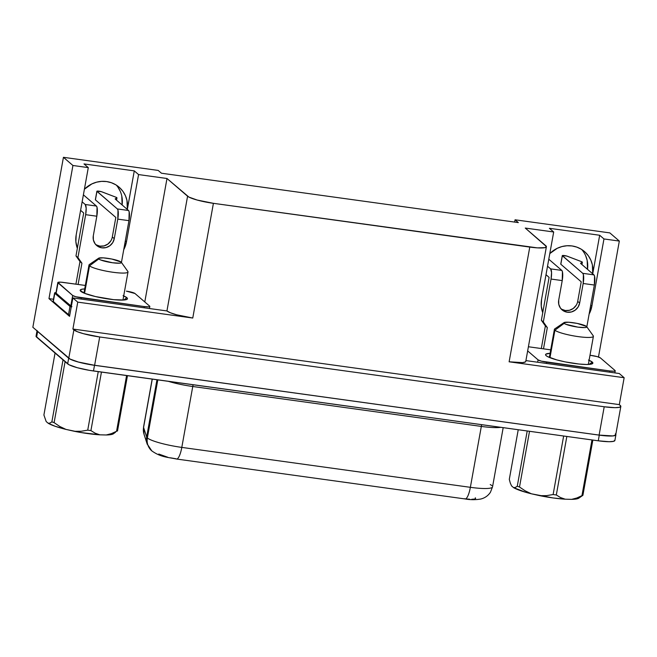<?xml version="1.0" encoding="UTF-8"?>
<svg xmlns="http://www.w3.org/2000/svg" width="657" height="657" viewBox="0 0 657 657"><rect width="100%" height="100%" fill="white"/><g stroke="black" fill="none" stroke-linecap="round" stroke-linejoin="round"><path stroke-width="0.99" d="M98.665 258.201L89.344 264.516A19.809 3.063 10.2 0 0 89.516 265.822L98.764 258.973A11.654 1.807 -169.8 0 1 98.665 258.201A11.654 1.807 -169.8 0 1 109.686 258.644A11.654 1.807 -169.8 0 1 121.11 262.069A11.654 1.807 -169.8 0 1 121.315 262.283A11.654 1.807 -169.8 0 1 111.986 262.677A11.654 1.807 -169.8 0 1 98.764 258.973L89.516 265.822A19.809 3.063 -169.8 0 1 89.015 264.943L83.956 293.063M84.572 293.309L89.516 265.822L84.572 293.309L80.179 290.468L81.682 289.277L84.704 288.916A24.03 3.72 -169.8 0 0 80.359 290.862A24.03 3.72 -169.8 0 0 80.778 291.306A24.03 3.72 -169.8 0 0 104.34 298.36A24.03 3.72 -169.8 0 0 127.088 299.272A24.03 3.72 -169.8 0 0 126.875 297.687L127.474 298.524L127.171 299.206L123.918 300.019L113.587 299.649L95.487 296.57L84.589 293.318M592.901 335.456A19.809 3.063 -169.8 0 1 593.402 336.335A19.809 3.063 -169.8 0 1 575.861 336.269A19.809 3.063 -169.8 0 1 554.91 330.2A19.809 3.063 10.2 0 0 577.38 336.499A19.809 3.063 10.2 0 0 593.246 335.817L586.709 326.66A11.654 1.807 -169.8 0 1 577.38 327.055A11.654 1.807 -169.8 0 1 564.158 323.351L554.91 330.2L549.966 357.687L554.91 330.2A19.809 3.063 -169.8 0 1 554.409 329.321L549.351 357.441M564.059 322.579L554.738 328.894A19.809 3.063 10.2 0 0 554.91 330.2L564.158 323.351A11.654 1.807 -169.8 0 1 564.059 322.579A11.654 1.807 -169.8 0 1 575.08 323.022A11.654 1.807 -169.8 0 1 586.504 326.447A11.654 1.807 -169.8 0 1 586.709 326.66M123.697 300.035L126.875 297.687L123.697 300.035M589.091 360.307A24.03 3.72 -169.8 0 1 592.269 362.064L589.091 364.413L592.269 362.064L588.458 360.052M546.172 355.683A24.03 3.72 -169.8 0 1 545.753 355.24A24.03 3.72 -169.8 0 1 550.098 353.294L545.877 354.164L545.573 354.846L546.172 355.683L547.667 356.652L556.717 359.888L565.357 361.925L578.981 364.027L586.487 364.487L591.366 364.093L592.869 362.902L592.269 362.064A24.03 3.72 -169.8 0 1 592.483 363.65A24.03 3.72 -169.8 0 1 569.734 362.738A24.03 3.72 -169.8 0 1 546.172 355.683M152.054 451.096A14.569 13.92 -49.3 0 1 151.824 450.907A14.569 13.92 -49.3 0 1 147.365 437.94A29.13 4.509 10.2 0 0 181.8 447.401L192.756 386.505L481.326 426.418A7.284 1.823 97.9 0 1 481.696 424.677A7.284 1.823 -82.1 0 0 481.326 426.418L470.363 487.322A29.13 4.509 10.2 0 0 492.536 486.878A29.13 4.509 -169.8 0 1 470.363 487.322L481.326 426.418A29.13 4.509 -169.8 0 0 500.798 427.321A29.13 4.509 -169.8 0 1 481.326 426.418L192.756 386.505A7.284 1.823 97.9 0 1 193.133 384.764A7.284 1.823 -82.1 0 0 192.756 386.505A29.13 4.509 -169.8 0 1 168.323 381.331A29.13 4.509 -169.8 0 0 192.756 386.505L181.8 447.401L470.363 487.322A14.569 3.655 97.9 0 1 465.115 498.95A14.569 3.655 97.9 0 1 464.565 498.679M147.283 444.387A14.569 14.339 -17.8 0 1 146.659 437.028L143.579 427.436L152.276 379.105L143.579 427.436A29.13 4.509 -169.8 0 1 143.546 427.058A29.13 4.509 10.2 0 0 143.579 427.436L146.659 437.028L156.957 379.754L146.659 437.028A29.13 4.509 10.2 0 0 147.365 437.94A29.13 4.509 -169.8 0 1 146.659 437.028A14.569 14.339 162.2 0 0 147.102 443.861L151.824 450.907C160.686 457.165 167.215 457.124 176.552 459.029A14.569 3.655 97.9 0 1 176.511 459.021M503.188 427.65L492.536 486.878L490.426 492.265C488.052 495.797 484.8 498.063 480.669 499.049C475.364 499.928 470.182 499.895 465.115 498.95A14.569 3.655 -82.1 0 0 470.363 487.322L181.8 447.401A29.13 4.509 -169.8 0 1 147.365 437.94L157.811 379.877L147.365 437.94A14.569 13.92 130.7 0 0 151.824 450.907M571.984 245.94A26.214 25.056 -49.3 0 1 584.5 251.565A26.214 25.056 -49.3 0 1 592.713 273.821L592.384 264.886L590.848 260.156L588.417 255.86L585.182 252.165L581.256 249.208L576.797 247.106L571.984 245.94A26.214 25.056 -49.3 0 0 549.794 253.586L557.243 248.305L562.014 246.547L566.991 245.751L571.984 245.94M585.65 255.68L587.177 260.41L587.506 269.337A26.214 25.056 130.7 0 0 581.741 249.512M95.741 244.585A10.923 10.438 130.7 0 0 112.314 236.98L115.829 217.434L112.314 236.98L114.261 238.663A10.923 10.438 -49.3 0 1 107.222 247.196A10.923 10.438 -49.3 0 1 96.661 245.488A10.923 10.438 -49.3 0 1 93.31 235.764L96.825 216.219L97.039 207.333L96.407 206.043L85.229 204.499L86.166 208.17L85.656 214.675L77.928 257.585L75.982 255.91L83.702 212.991L77.345 248.33A26.214 25.056 -49.3 0 1 76.187 234.886L88.293 167.617L72.927 165.49L48.971 298.623L69.552 316.346L48.971 298.623L53.48 299.247L48.971 298.623L72.927 165.49L88.293 167.617L83.997 163.922L134.283 170.877L138.57 174.573L166.993 178.499L138.57 174.573L126.464 241.842A26.214 25.056 -49.3 0 1 123.721 249.734L126.464 241.842L138.57 174.573L134.283 170.877L127.335 209.46L126.982 200.508L125.454 195.778L123.023 191.483L119.788 187.787L115.862 184.831L111.403 182.728L106.59 181.562L101.597 181.373L96.62 182.17L91.849 183.927L84.4 189.208A26.214 25.056 -49.3 0 1 106.59 181.562A26.214 25.056 -49.3 0 1 119.106 187.188A26.214 25.056 -49.3 0 1 127.318 209.443L134.283 170.877L83.997 163.922L88.293 167.617L76.187 234.886L75.867 241.727L77.345 248.33L75.982 255.91L79.982 261.543L75.908 284.161L79.982 261.543L81.928 263.219L78.109 284.465L60.822 282.165L57.923 282.395L72.681 295.486L75.875 296.759L144.277 306.564L148.745 306.835L149.73 306.597L149.64 306.129L134.972 293.507L126.366 291.141A7.284 1.125 -169.8 0 1 134.972 293.507L149.64 306.129A7.284 1.125 -169.8 0 1 149.821 306.458A7.284 1.125 -169.8 0 1 144.277 306.564L144.064 307.78L144.277 306.564L81.287 297.851A7.284 1.125 -169.8 0 1 72.681 295.486L70.767 306.105L55.976 293.055M121.783 196.032L122.112 204.959A26.214 25.056 130.7 0 0 116.346 185.134M113.825 433.398L112.519 434.22L106.245 434.983L111.419 433.628L116.56 431.271L126.587 375.558L116.56 431.271A38.599 5.97 10.2 0 0 117.513 430.935L127.458 375.673L117.513 430.935A38.599 5.97 -169.8 0 1 116.56 431.271L111.419 433.628L106.245 434.983A34.517 5.338 10.2 0 0 113.406 433.792L115.616 432.158M87.726 430.154A38.599 5.97 10.2 0 0 90.912 430.598L101.449 372.076L90.912 430.598A38.599 5.97 -169.8 0 1 87.726 430.154L81.115 431.263L74.422 431.304A34.517 5.338 10.2 0 0 99.807 434.819L95.158 433.201L90.912 430.598L95.158 433.201L99.807 434.819L81.082 432.544L65.987 429.415L59.803 426.483L54.112 422.632L65.084 361.662L54.112 422.632A38.599 5.97 -169.8 0 1 51.87 421.851A38.599 5.97 10.2 0 0 54.112 422.632L59.803 426.483L65.987 429.415L55.18 426.286L48.175 423.256A34.517 5.338 10.2 0 0 65.987 429.415L74.422 431.304L81.115 431.263L87.726 430.154L98.254 371.632L87.726 430.154M63.023 359.888L51.87 421.851L49.973 423.075L48.175 423.256L46.171 421.531L43.904 414.994L55.057 353.031L43.904 414.994L46.171 421.531L48.175 423.256L49.973 423.075L51.87 421.851L63.023 359.888M509.298 479.372L518.233 429.735L509.298 479.372L510.308 483.1L509.298 479.372M519.506 487.009L529.526 431.296L519.506 487.009A38.599 5.97 -169.8 0 1 517.264 486.229A38.599 5.97 10.2 0 0 519.506 487.009L525.222 490.869L519.506 487.009M527.21 430.976L517.264 486.229L515.359 487.453L513.569 487.634A34.517 5.338 10.2 0 0 531.382 493.793L525.222 490.869L531.382 493.793L525.6 492.249L513.569 487.634L511.565 485.909L510.308 483.1L511.565 485.909L513.569 487.634L515.359 487.453L517.264 486.229L527.21 430.976M556.315 494.976L566.843 436.453L556.315 494.976A38.599 5.97 -169.8 0 1 553.12 494.54A38.599 5.97 10.2 0 0 556.315 494.976L560.561 497.579L556.315 494.976M563.649 436.018L553.12 494.54L546.534 495.641L539.816 495.682A34.517 5.338 10.2 0 0 565.201 499.197L560.561 497.579L565.201 499.197L553.095 497.949L531.382 493.793L539.816 495.682L546.534 495.641L553.12 494.54L563.649 436.018M579.219 497.776L577.914 498.597L571.639 499.361L576.83 497.998L581.954 495.649L591.982 439.935L581.954 495.649L576.83 497.998L571.639 499.361A34.517 5.338 10.2 0 0 578.801 498.17L582.907 495.312L592.852 440.05L582.907 495.312A38.599 5.97 -169.8 0 1 581.954 495.649A38.599 5.97 10.2 0 0 582.907 495.312L581.01 496.536M571.639 499.361L565.201 499.197L571.639 499.361M36.053 336.376L69.01 364.75L77.239 367.698L89.303 370.326L598.264 440.806L609.088 441.709L613.523 441.348L614.886 440.264M85.328 285.458L78.109 284.465L85.328 285.458M123.064 295.675L126.875 297.687A24.03 3.72 -169.8 0 0 123.697 295.929M609.671 370.942L541.269 361.136L538.075 359.864L527.653 350.895L538.075 359.864L537.648 362.221L538.075 359.864A7.284 1.125 -169.8 0 0 546.681 362.229L609.671 370.942L609.458 372.158L609.671 370.942L614.139 371.221L615.124 370.975L615.034 370.507A7.284 1.125 -169.8 0 1 615.215 370.835A7.284 1.125 -169.8 0 1 609.671 370.942M561.135 308.962A10.923 10.438 130.7 0 0 577.708 301.358L579.655 303.041A10.923 10.438 -49.3 0 1 572.617 311.574A10.923 10.438 -49.3 0 1 562.055 309.866A10.923 10.438 -49.3 0 1 558.705 300.142L562.22 280.596L562.433 271.711L561.801 270.421L550.623 268.877L551.56 272.548L551.051 279.053L543.331 321.963L547.322 327.597L545.376 325.921L541.302 348.538L545.376 325.921L547.322 327.597L543.503 348.842L528.762 346.806A7.284 1.125 -169.8 0 0 528.4 346.756L550.722 349.844L543.503 348.842L547.322 327.597L543.331 321.963L551.051 279.053L562.22 280.596L558.705 300.142L558.77 304.314L560.421 308.076L563.41 310.851L567.27 312.215L571.426 311.96L575.236 310.129L578.127 306.991L579.655 303.041L583.17 283.495L594.347 285.039L586.832 326.825L594.347 285.039L594.552 276.154L593.928 274.864L580.689 263.465L593.928 274.864L582.751 273.32L562.302 255.589L566.712 256.033L581.47 261.642L582.258 262.348L580.689 263.161A4.369 0.673 10.2 0 0 580.689 263.465A4.369 0.673 -169.8 0 1 580.583 263.276A4.369 0.673 -169.8 0 1 580.689 263.161L582.258 262.348L581.872 264.484L582.258 262.348A4.369 0.673 -169.8 0 0 582.365 262.233A4.369 0.673 -169.8 0 0 581.47 261.642L567.418 256.263A2.915 0.452 -169.8 0 0 564.264 255.548A2.915 0.452 -169.8 0 0 562.285 255.63A2.915 0.452 -169.8 0 0 562.351 255.754L582.751 273.32L583.383 274.61L583.17 283.495L579.655 303.041L577.708 301.358L581.223 281.812L560.823 264.254L562.351 255.754L560.766 264.089M589.994 355.273L597.172 356.611L600.367 357.884L615.034 370.507L600.367 357.884A7.284 1.125 -169.8 0 0 591.76 355.519L589.994 355.273M54.605 292.989L53.077 301.489A7.284 1.125 10.2 0 0 53.258 301.809L54.794 293.309A7.284 1.125 -169.8 0 1 54.605 292.989A7.284 1.125 -169.8 0 1 56.017 292.587L54.703 292.85L54.794 293.309L71.227 307.041A7.284 1.125 -169.8 0 1 69.995 306.4L68.468 314.9L53.168 301.349M71.917 306.72L56.1 293.482L58.013 282.863A7.284 1.125 -169.8 0 1 57.832 282.535A7.284 1.125 -169.8 0 1 63.368 282.428L78.109 284.465L81.928 263.219L79.982 261.543L75.982 255.91L77.928 257.585L81.928 263.219L77.928 257.585L85.656 214.675L96.825 216.219L85.656 214.675A8.738 2.193 97.9 0 0 85.229 204.499L82.133 201.83L85.229 204.499L96.407 206.043L83.39 194.833L96.407 206.043A8.738 2.193 -82.1 0 1 96.825 216.219L93.31 235.764L93.376 239.936L95.027 243.698L98.008 246.474L101.876 247.837L106.032 247.582L109.842 245.751L112.733 242.614L114.261 238.663L112.314 236.98M110.778 240.938L107.888 244.067L104.077 245.899L99.921 246.153L96.062 244.79M525.748 361.268L525.477 361.892L522.512 362.623L509.126 361.802A21.845 3.384 10.2 0 0 525.756 361.473L546.394 246.753A21.845 3.384 -169.8 0 0 545.844 245.784L525.263 228.061L553.687 231.995L549.392 228.299L599.677 235.255L592.729 273.838L599.677 235.255L603.964 238.951L619.329 241.07L609.836 232.898L515.063 219.791L514.653 222.082L515.063 219.791L518.316 222.592L161.45 173.226L158.197 170.426L63.433 157.31L32.85 327.268L63.433 157.31L72.927 165.49L63.433 157.31L158.197 170.426L161.45 173.226L518.316 222.592L515.063 219.791L609.836 232.898L619.329 241.07L598.47 357.006L619.329 241.07L603.964 238.951L599.677 235.255L549.392 228.299L553.687 231.995L541.582 299.264A26.214 25.056 -49.3 0 0 542.739 312.707L541.376 320.288L543.331 321.963L541.376 320.288L545.376 325.921L541.376 320.288L549.096 277.369L546 274.7L549.096 277.369L542.739 312.707L541.261 306.105L541.582 299.264L553.687 231.995L525.263 228.061L546.394 246.547L545.023 247.632L537.418 247.878L213.41 203.325L197.166 200.04L188.937 197.1L166.993 178.499L144.786 301.949L166.993 178.499L187.582 196.221L166.935 310.942A21.845 3.384 10.2 0 0 192.764 318.037L213.41 203.325L529.772 247.081L509.126 361.802L624.15 377.718L619.272 373.513L525.912 360.603L619.272 373.513L624.15 377.718L619.305 404.622L620.282 405.468A21.845 3.384 -169.8 0 1 620.832 406.437A21.845 3.384 -169.8 0 1 604.21 406.765L99.708 336.975A21.845 3.384 -169.8 0 1 73.88 329.88L68.78 358.205A21.845 3.384 10.2 0 0 94.608 365.3L99.708 336.975L94.608 365.3L599.11 435.09L604.21 406.765L599.11 435.09A21.845 3.384 10.2 0 0 615.74 434.762L620.832 406.437M561.456 309.168L565.316 310.531L569.471 310.276L573.282 308.445L576.173 305.316M603.964 238.951L591.858 306.219L589.115 314.112A26.214 25.056 -49.3 0 0 591.858 306.219L590.717 305.234L591.858 306.219L603.964 238.951M69.699 315.541L53.258 301.809L54.794 293.309L69.995 306.4L68.468 314.9A7.284 1.125 10.2 0 0 69.699 315.541M120.256 191.302L117.825 187.007M615.732 434.556L614.369 435.632L612.496 435.911L599.11 435.09L94.608 365.3L78.364 362.023L70.135 359.083L32.85 327.268L68.78 358.205L73.88 329.88L72.902 329.042L77.748 302.13L72.87 297.933L69.552 316.346L72.87 297.933L77.748 302.13L192.764 318.037L213.41 203.325A21.845 3.384 -169.8 0 1 187.582 196.221L166.935 310.942L72.87 297.933L166.935 310.942L170.401 312.773L176.519 314.76L192.764 318.037L77.748 302.13L72.902 329.042L77.337 331.703L83.464 333.699L99.708 336.975L604.21 406.765L615.026 407.668L619.461 407.307L620.832 406.231L619.305 404.622L72.902 329.042L619.305 404.622L624.15 377.718L509.126 361.802L529.772 247.081A21.845 3.384 -169.8 0 0 546.394 246.753M126.464 241.842L125.323 240.856L126.464 241.842M37.071 330.504L36.053 336.17A21.845 3.384 10.2 0 0 36.603 337.14L37.621 331.473L68.673 358.213L67.655 363.879A21.845 3.384 10.2 0 0 93.483 370.975L94.501 365.308A21.845 3.384 -169.8 0 1 68.673 358.213L67.655 363.879L36.603 337.14L37.621 331.473A21.845 3.384 -169.8 0 1 37.194 331.013A21.845 3.384 10.2 0 0 37.621 331.473L70.028 359.092L78.257 362.032L90.321 364.668L599.283 435.139L612.669 435.961L615.634 435.221L615.363 433.834M598.264 440.806A21.845 3.384 10.2 0 0 614.895 440.469L615.913 434.811A21.845 3.384 -169.8 0 1 599.283 435.139L598.264 440.806L93.483 370.975L94.501 365.308L599.283 435.139L598.264 440.806M615.814 434.351A21.845 3.384 -169.8 0 1 615.913 434.811M158.78 454.036L167.691 457.223M170.409 457.814L176.002 458.767M467.226 499.008L469.665 499.213M471.775 499.287L474.732 499.049L475.652 498.326L475.282 497.817M181.8 447.401A14.569 3.655 97.9 0 1 176.552 459.029A14.569 3.655 -82.1 0 0 181.8 447.401M490.245 484.554A29.13 4.509 -169.8 0 1 491.797 485.589M143.579 427.436A14.569 14.339 162.2 0 0 144.031 434.277A14.569 14.339 -17.8 0 1 143.579 427.436M577.708 301.358L581.223 281.812L560.823 264.254A2.915 0.452 10.2 0 1 560.75 264.122L562.285 255.63M561.801 270.421L548.784 259.211L561.801 270.421L550.623 268.877L547.527 266.208L550.623 268.877A8.738 2.193 97.9 0 1 551.051 279.053L562.22 280.596A8.738 2.193 -82.1 0 0 561.801 270.421M83.702 212.991L80.606 210.322L83.702 212.991M121.438 262.447L128.953 220.662L129.158 211.776L128.534 210.486L115.295 199.087L128.534 210.486L117.357 208.942L96.899 191.212L101.318 191.655L116.075 197.264L116.864 197.971L115.295 198.784A4.369 0.673 10.2 0 0 115.295 199.087A4.369 0.673 -169.8 0 1 115.189 198.899A4.369 0.673 -169.8 0 1 115.295 198.784L116.864 197.971L116.478 200.106L116.864 197.971A4.369 0.673 -169.8 0 0 116.971 197.856A4.369 0.673 -169.8 0 0 116.075 197.264L102.024 191.885A2.915 0.452 -169.8 0 0 98.87 191.171A2.915 0.452 -169.8 0 0 96.883 191.253A2.915 0.452 -169.8 0 0 96.957 191.376L117.357 208.942L117.989 210.232L117.775 219.118L114.261 238.663L117.775 219.118L128.953 220.662L117.775 219.118A8.738 2.193 97.9 0 0 117.357 208.942L128.534 210.486A8.738 2.193 -82.1 0 1 128.953 220.662L121.438 262.447M96.883 191.253L95.355 199.744A2.915 0.452 10.2 0 0 95.429 199.876L115.829 217.434L95.429 199.876L96.957 191.376L95.372 199.712M583.17 283.495L594.347 285.039A8.738 2.193 -82.1 0 0 593.928 274.864L582.751 273.32A8.738 2.193 97.9 0 1 583.17 283.495M546.468 363.444L546.681 362.229L546.468 363.444M57.832 282.535L55.919 293.162A7.284 1.125 10.2 0 0 56.1 293.482L58.013 282.863L72.681 295.486L70.767 306.105A7.284 1.125 10.2 0 0 71.334 306.458M81.066 299.066L81.287 297.851L81.066 299.066M586.504 326.447L577.207 323.416L568.658 322.234L564.018 322.612L564.158 323.351L566.006 324.328L577.938 327.137L585.075 327.572L586.652 327.186L586.504 326.447M106.245 434.983L99.807 434.819L106.245 434.983M127.507 271.078A19.809 3.063 -169.8 0 1 128.008 271.957A19.809 3.063 -169.8 0 1 110.466 271.891A19.809 3.063 -169.8 0 1 89.516 265.822A19.809 3.063 10.2 0 0 111.986 272.121A19.809 3.063 10.2 0 0 127.852 271.44L121.315 262.283M121.11 262.069L111.813 259.039L103.256 257.856L98.624 258.234L98.764 258.973L100.611 259.95L112.544 262.759L119.681 263.194L121.258 262.808L121.11 262.069M593.402 336.335L588.344 364.454M147.111 443.861L144.031 434.277L143.546 427.058L152.178 379.097M465.115 498.95L176.552 459.029M581.946 264.549L582.365 262.25M116.552 200.171L116.971 197.872M615.215 370.852L614.845 372.905M149.821 306.474L149.451 308.527M128.008 271.957L122.949 300.077"/></g></svg>
